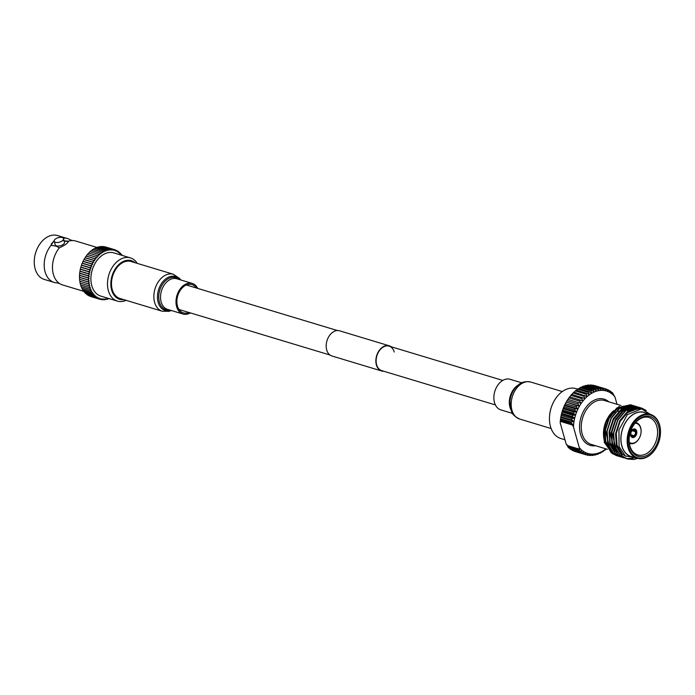 <?xml version="1.0" encoding="UTF-8"?>
<svg xmlns="http://www.w3.org/2000/svg" width="695" height="695" viewBox="0 0 695 695"><rect width="100%" height="100%" fill="white"/><g stroke="black" fill="none" stroke-linecap="round" stroke-linejoin="round"><path stroke-width="1.04" d="M495.387 404.916L381.737 370.635A12.788 8.922 -73.2 0 1 376.629 364.745A12.788 8.922 -73.2 0 1 379.105 351.088A12.788 8.922 -73.2 0 1 389.122 346.145A12.788 8.922 -73.2 0 1 394.23 352.035M383.796 371.252A13.162 9.174 -73.2 0 1 381.633 370.982A13.162 9.174 -73.2 0 1 376.377 364.927A13.162 9.174 -73.2 0 1 378.923 350.879A13.162 9.174 -73.2 0 1 389.226 345.789A13.162 9.174 -73.2 0 1 391.189 346.762M381.633 370.982L331.949 355.996A13.162 9.174 -73.2 0 1 326.702 349.941A13.162 9.174 -73.2 0 1 329.248 335.894A13.162 9.174 -73.2 0 1 339.551 330.803L389.226 345.789M84.234 291.474L62.515 284.924A22.918 15.985 -73.2 0 1 59.614 283.577L57.407 282.908A22.918 15.985 -73.2 0 1 54.236 282.431A22.918 15.985 -73.2 0 1 45.097 271.875A22.918 15.985 -73.2 0 1 51.03 245.37L56.199 246.117L59.31 247.872C64.817 245.37 67.91 243.128 68.588 241.165A22.918 15.985 -73.2 0 1 72.584 240.557A22.918 15.985 -73.2 0 1 75.755 241.035L96.9 247.42M63.219 238.098A22.918 15.985 -73.2 0 1 67.476 238.541A22.918 15.985 -73.2 0 1 70.386 239.897L72.584 240.557M135.038 262.693A20.19 14.082 106.8 0 0 117.247 266.22A20.19 14.082 106.8 0 0 111.634 290.024A20.19 14.082 106.8 0 0 123.892 299.667M126.116 300.336A22.561 15.733 -73.2 0 1 117.377 301.1A22.561 15.733 -73.2 0 1 108.377 290.71A22.561 15.733 -73.2 0 1 112.738 266.619A22.561 15.733 -73.2 0 1 130.408 257.897A22.561 15.733 -73.2 0 1 137.271 263.37M99.524 298.181A24.942 17.392 -73.2 0 1 99.402 298.138L99.524 298.181A0.947 0.66 106.8 0 0 100.801 298.563A24.942 17.392 -73.2 0 0 100.923 298.589A0.947 0.66 106.8 0 0 102.235 298.815A24.942 17.392 -73.2 0 0 102.374 298.824A0.947 0.66 106.8 0 0 103.711 298.893A24.942 17.392 -73.2 0 0 103.85 298.893A0.947 0.66 106.8 0 0 105.214 298.807A24.942 17.392 -73.2 0 0 105.353 298.789A0.947 0.66 106.8 0 0 106.726 298.546A24.942 17.392 -73.2 0 0 106.865 298.52A0.947 0.66 106.8 0 0 108.229 298.346M98.056 297.573L98.186 297.608A0.947 0.66 106.8 0 0 99.402 298.138M87.692 294.81A0.947 0.66 106.8 0 0 88.1 295.375L97.213 298.12A0.947 0.66 106.8 0 0 98.064 297.547A24.942 17.392 -73.2 0 0 98.186 297.608M96.77 296.834L96.9 296.878A0.947 0.66 106.8 0 0 97.213 298.12M86.441 293.803A0.947 0.66 106.8 0 0 86.858 294.558L95.971 297.304A0.947 0.66 106.8 0 0 96.787 296.8A24.942 17.392 -73.2 0 0 96.9 296.878M95.562 295.94L95.693 295.983A0.947 0.66 106.8 0 0 95.971 297.304M85.294 292.664A0.947 0.66 106.8 0 0 85.702 293.577L94.807 296.331A0.947 0.66 106.8 0 0 95.589 295.896A24.942 17.392 -73.2 0 0 95.693 295.983M94.433 294.897L94.572 294.941A0.947 0.66 106.8 0 0 94.807 296.331M84.251 291.387A0.947 0.66 106.8 0 0 84.625 292.456L93.729 295.21A0.947 0.66 106.8 0 0 94.477 294.836A24.942 17.392 -73.2 0 0 94.572 294.941M93.391 293.707L93.538 293.75A0.947 0.66 106.8 0 0 93.729 295.21M83.322 289.98A0.947 0.66 106.8 0 0 83.635 291.196L92.748 293.95A0.947 0.66 106.8 0 0 93.443 293.637A24.942 17.392 -73.2 0 0 93.538 293.75M92.435 292.387L92.591 292.43A0.947 0.66 106.8 0 0 92.748 293.95M82.496 288.46A0.947 0.66 106.8 0 0 82.757 289.806L91.862 292.56A0.947 0.66 106.8 0 0 92.513 292.308A24.942 17.392 -73.2 0 0 92.591 292.43M91.584 290.936L91.757 290.988A0.947 0.66 106.8 0 0 91.862 292.56M81.793 286.827A0.947 0.66 106.8 0 0 81.975 288.303L91.088 291.049A0.947 0.66 106.8 0 0 91.688 290.849A24.942 17.392 -73.2 0 0 91.757 290.988M90.845 289.363L91.028 289.424A0.947 0.66 106.8 0 0 91.088 291.049M81.219 285.098A0.947 0.66 106.8 0 0 81.315 286.679L90.419 289.424A0.947 0.66 106.8 0 0 90.967 289.276A24.942 17.392 -73.2 0 0 91.028 289.424M90.202 287.695L90.419 287.756A0.947 0.66 106.8 0 0 90.419 289.424M80.768 283.291A0.947 0.66 106.8 0 0 80.759 284.959L89.872 287.713A0.947 0.66 106.8 0 0 90.367 287.6A24.942 17.392 -73.2 0 0 90.419 287.756M89.664 285.914L89.924 285.993A0.947 0.66 106.8 0 0 89.872 287.713M89.438 285.906A0.947 0.66 106.8 0 1 89.551 284.151L80.438 281.406A0.947 0.66 106.8 0 0 80.333 283.16L89.438 285.906A0.947 0.66 106.8 0 0 89.881 285.836A24.942 17.392 -73.2 0 0 89.924 285.993M89.134 284.029A0.947 0.66 106.8 0 1 89.299 282.248L80.194 279.503A0.947 0.66 106.8 0 0 80.029 281.275L89.134 284.029A0.947 0.66 106.8 0 0 89.525 283.986A24.942 17.392 -73.2 0 0 89.551 284.151M88.96 282.083A0.947 0.66 106.8 0 1 89.177 280.285L80.073 277.54A0.947 0.66 106.8 0 0 79.847 279.338L88.96 282.083A0.947 0.66 106.8 0 0 89.281 282.074A24.942 17.392 -73.2 0 0 89.299 282.248M79.795 277.357L88.908 280.102A0.947 0.66 106.8 0 1 89.186 278.278L80.073 275.533A0.947 0.66 106.8 0 0 80.064 277.357M79.873 275.333L88.977 278.078A0.947 0.66 106.8 0 1 89.316 276.245L80.212 273.5A0.947 0.66 106.8 0 0 80.081 275.35M80.073 273.3L89.177 276.045A0.947 0.66 106.8 0 1 89.577 274.204L80.464 271.458A0.947 0.66 106.8 0 0 80.229 273.317L89.038 275.976M80.403 271.259L89.507 274.004A0.947 0.66 106.8 0 1 89.959 272.162L80.846 269.417A0.947 0.66 106.8 0 0 80.498 271.276L89.412 273.96M80.846 269.226L89.959 271.971A0.947 0.66 106.8 0 1 90.463 270.138L81.358 267.393A0.947 0.66 106.8 0 0 80.889 269.234L89.916 271.954M91.062 268.14L81.975 265.403A0.947 0.66 106.8 0 0 81.402 267.21L90.515 269.964A24.942 17.392 -73.2 0 0 90.463 270.138M91.697 266.159L82.714 263.448A0.947 0.66 106.8 0 0 82.036 265.221A24.942 17.392 -73.2 0 0 81.975 265.403L91.071 268.148A0.947 0.66 106.8 0 0 90.515 269.964M82.714 263.448A24.942 17.392 -73.2 0 1 82.783 263.275L91.896 266.029A24.942 17.392 -73.2 0 0 91.818 266.202A0.947 0.66 106.8 0 0 91.149 267.966A24.942 17.392 -73.2 0 0 91.088 268.148M92.435 264.239L83.556 261.563A0.947 0.66 106.8 0 0 82.783 263.275M83.565 261.546A24.942 17.392 -73.2 0 1 83.643 261.389L92.748 264.143A24.942 17.392 -73.2 0 0 92.67 264.309A0.947 0.66 106.8 0 0 91.896 266.029M84.503 259.739A0.947 0.66 106.8 0 0 83.643 261.389M84.521 259.713A24.942 17.392 -73.2 0 1 84.599 259.583L93.703 262.328A24.942 17.392 -73.2 0 0 93.617 262.484A0.947 0.66 106.8 0 0 92.748 264.143M85.555 258.01A0.947 0.66 106.8 0 0 84.599 259.583M85.581 257.958A24.942 17.392 -73.2 0 1 85.65 257.854L94.755 260.599A24.942 17.392 -73.2 0 0 94.659 260.755A0.947 0.66 106.8 0 0 93.703 262.328M86.684 256.368A0.947 0.66 106.8 0 0 85.65 257.854M86.736 256.29A24.942 17.392 -73.2 0 1 86.788 256.22L95.901 258.974A24.942 17.392 -73.2 0 0 95.788 259.113A0.947 0.66 106.8 0 0 94.755 260.599M87.9 254.839A0.947 0.66 106.8 0 0 86.788 256.22M89.186 253.423A0.947 0.66 106.8 0 0 88.013 254.7A24.942 17.392 -73.2 0 1 88.013 254.7L97.118 257.454A24.942 17.392 -73.2 0 0 97.005 257.584A0.947 0.66 106.8 0 0 95.901 258.974M98.091 255.951L98.412 256.047A24.942 17.392 -73.2 0 0 98.29 256.168A0.947 0.66 106.8 0 0 97.118 257.454M99.524 254.709L99.767 254.778A24.942 17.392 -73.2 0 0 99.637 254.891A0.947 0.66 106.8 0 0 99.298 254.561L90.194 251.807A0.947 0.66 106.8 0 0 89.29 253.284M99.298 254.561A0.947 0.66 106.8 0 0 98.412 256.047M100.966 253.579L101.166 253.64A24.942 17.392 -73.2 0 0 101.044 253.744A0.947 0.66 106.8 0 0 100.679 253.354L91.566 250.6A0.947 0.66 106.8 0 0 90.628 251.946M100.679 253.354A0.947 0.66 106.8 0 0 99.767 254.778M63.506 238.611L64.513 242.164A4.83 2.328 164.3 0 1 61.942 245.187A4.83 2.328 164.3 0 1 56.547 245.874A4.83 2.328 164.3 0 1 55.218 244.779L54.219 241.217A4.83 2.328 164.3 0 1 56.782 238.203A4.83 2.328 164.3 0 1 62.185 237.516A4.83 2.328 164.3 0 1 63.506 238.611A4.83 2.328 164.3 0 1 60.943 241.625A4.83 2.328 164.3 0 1 55.548 242.312A4.83 2.328 164.3 0 1 54.219 241.217A9.052 4.37 164.3 0 0 51.074 245.378M117.377 301.1L100.792 296.096A22.561 15.733 -73.2 0 1 91.792 285.706A22.561 15.733 -73.2 0 1 96.153 261.624A22.561 15.733 -73.2 0 1 113.824 252.893L130.408 257.897M54.236 282.431L44.298 279.433A22.918 15.985 -73.2 0 1 35.158 268.878A22.918 15.985 -73.2 0 1 39.589 244.405A22.918 15.985 -73.2 0 1 57.537 235.544L67.476 238.541M59.614 283.577A22.918 15.985 -73.2 0 1 53.376 274.369A22.918 15.985 -73.2 0 1 59.31 247.872M82.036 265.221L91.149 267.966M92.035 250.739A0.947 0.66 106.8 0 1 92.991 249.531L102.104 252.285A0.947 0.66 106.8 0 1 102.486 252.737A24.942 17.392 -73.2 0 1 102.617 252.659L102.443 252.606M93.495 249.687A0.947 0.66 106.8 0 1 94.459 248.619L103.572 251.364A0.947 0.66 106.8 0 1 103.972 251.894A24.942 17.392 -73.2 0 1 104.102 251.825L103.937 251.772M94.998 248.784A0.947 0.66 106.8 0 1 95.953 247.854L105.058 250.6A0.947 0.66 106.8 0 1 105.475 251.199A24.942 17.392 -73.2 0 1 105.605 251.147L105.458 251.104M96.544 248.037A0.947 0.66 106.8 0 1 97.465 247.255L106.57 250A0.947 0.66 106.8 0 1 106.987 250.678A24.942 17.392 -73.2 0 1 107.126 250.634L106.978 250.591M98.108 247.446A0.947 0.66 106.8 0 1 98.985 246.821L108.09 249.566A0.947 0.66 106.8 0 1 108.507 250.322A24.942 17.392 -73.2 0 1 108.646 250.296L108.507 250.252M99.689 247.029A0.947 0.66 106.8 0 1 100.497 246.551L109.602 249.296A0.947 0.66 106.8 0 1 110.019 250.131A24.942 17.392 -73.2 0 1 110.157 250.122L110.019 250.078M101.279 246.786A0.947 0.66 106.8 0 1 102 246.456L111.104 249.201A0.947 0.66 106.8 0 1 111.513 250.113A24.942 17.392 -73.2 0 1 111.643 250.113L111.513 250.078M112.972 250.261A24.942 17.392 -73.2 0 1 113.103 250.287L112.972 250.243A0.947 0.66 106.8 0 0 111.643 250.113M121.79 255.3A0.947 0.66 106.8 0 0 120.669 254.735A24.942 17.392 -73.2 0 0 120.574 254.631A0.947 0.66 106.8 0 0 119.592 253.606A24.942 17.392 -73.2 0 0 119.488 253.51A0.947 0.66 106.8 0 0 118.437 252.624A24.942 17.392 -73.2 0 0 118.324 252.546A0.947 0.66 106.8 0 0 117.194 251.798A24.942 17.392 -73.2 0 0 117.081 251.729A0.947 0.66 106.8 0 0 115.891 251.13A24.942 17.392 -73.2 0 0 115.77 251.077A0.947 0.66 106.8 0 0 114.519 250.626L114.397 250.582A24.942 17.392 -73.2 0 1 114.51 250.617A24.942 17.392 -73.2 0 1 114.519 250.626L114.397 250.582A0.947 0.66 106.8 0 0 113.103 250.287M63.523 240.826L68.588 241.165M54.61 239.81L51.03 245.37M90.55 296.383A0.947 0.66 106.8 0 0 90.784 296.53L99.889 299.284M89.056 295.662A0.947 0.66 106.8 0 0 89.412 296.035L98.516 298.781M112.581 249.279L103.477 246.534A0.947 0.66 106.8 0 0 102.877 246.725M114.023 249.522L104.91 246.777A0.947 0.66 106.8 0 0 104.493 246.838M115.413 249.939L106.309 247.194A0.947 0.66 106.8 0 0 106.231 247.177M111.104 249.201A0.947 0.66 106.8 0 0 110.157 250.122M109.602 249.296A0.947 0.66 106.8 0 0 108.646 250.296M108.09 249.566A0.947 0.66 106.8 0 0 107.126 250.634M106.57 250A0.947 0.66 106.8 0 0 105.605 251.147M105.058 250.6A0.947 0.66 106.8 0 0 104.102 251.825M103.572 251.364A0.947 0.66 106.8 0 0 102.617 252.659M102.104 252.285A0.947 0.66 106.8 0 0 101.166 253.64M108.472 298.416A0.947 0.66 106.8 0 0 109.228 298.642M68.57 241.373A14.482 6.993 164.3 0 1 64.878 241.087M549.736 414.246L549.771 413.959A24.872 17.34 -73.2 0 1 553.09 402.952L553.22 402.7A26.08 18.183 106.8 0 0 549.736 414.246A26.08 18.183 106.8 0 0 550.483 426.539A26.08 18.183 106.8 0 0 560.882 438.545L564.957 439.779M568.857 397.914L567.928 399.39L581.176 403.387L579.621 401.154L568.857 397.914A34.385 23.978 106.8 0 1 569.648 396.836L583.036 400.885L581.628 398.583L570.864 395.333A34.385 23.978 106.8 0 1 571.716 394.352L585.042 398.6L583.783 396.246L573.019 392.996A34.385 23.978 106.8 0 1 573.922 392.119L587.162 396.558L586.059 394.169L575.295 390.92A34.385 23.978 106.8 0 1 576.251 390.156L587.014 393.405L589.395 394.777L588.439 392.38L575.947 388.618A26.08 18.183 106.8 0 0 553.22 402.7M617.021 404.299L614.936 396.88A32.578 22.718 106.8 0 0 613.824 395.611L612.703 392.962A34.385 23.978 -73.2 0 0 612.208 392.51L611.322 392.241M613.589 394.942L614.936 396.88M560.379 420.284L560.448 419.684L571.212 422.934L571.655 423.681L560.344 420.684L573.592 424.671L571.655 423.681M579.1 450.169L579.031 450.76L568.267 447.519L567.824 446.763L579.1 450.169L580.394 448.857L579.196 449.1L567.051 445.434L566.025 443.601L560.196 422.855L560.274 421.352L572.428 425.019L573.445 426.852L579.274 447.597L579.196 449.1M569.648 448.232L569.935 448.901L580.699 452.15L582.175 450.499L579.526 451.211L568.762 447.962A34.385 23.978 106.8 0 1 568.267 447.519M586.146 452.94L588.37 453.609L585.946 454.791L575.182 451.541A34.385 23.978 106.8 0 1 575.173 451.541A34.385 23.978 106.8 0 1 574.244 451.229L585.008 454.478L586.189 452.888L583.67 453.922L572.906 450.673A34.385 23.978 106.8 0 1 572.02 450.23L582.784 453.47L584.113 451.846L581.524 452.723L570.76 449.474A34.385 23.978 106.8 0 1 569.935 448.901M587.345 455.147L588.37 453.609A32.578 22.718 106.8 0 0 590.646 454.017L588.318 455.321A34.385 23.978 -73.2 0 1 587.345 455.147L586.033 454.747M589.768 455.468L590.646 454.017A32.578 22.718 106.8 0 0 592.983 454.096L590.767 455.503A34.385 23.978 -73.2 0 1 589.768 455.468L588.656 455.129M571.811 449.795L572.02 450.23M592.253 455.451L592.983 454.096A32.578 22.718 106.8 0 0 595.363 453.852L593.278 455.347A34.385 23.978 -73.2 0 1 592.253 455.451L591.306 455.164M594.781 455.086L595.363 453.852A32.578 22.718 106.8 0 0 597.761 453.279L595.806 454.843A34.385 23.978 -73.2 0 1 594.781 455.086L593.973 454.843M597.309 454.382L597.761 453.279A32.578 22.718 106.8 0 0 600.159 452.393L598.334 454A34.385 23.978 -73.2 0 1 597.309 454.382L596.64 454.182M599.828 453.349L600.159 452.393A32.578 22.718 106.8 0 0 602.522 451.185L600.845 452.836A34.385 23.978 -73.2 0 1 599.828 453.349L599.272 453.175M560.761 417.452L560.561 418.798A34.385 23.978 106.8 0 0 560.474 419.485L560.526 419.068A32.578 22.718 -73.2 0 1 560.761 417.452A32.578 22.718 -73.2 0 1 561.421 414.229A32.578 22.718 -73.2 0 1 562.307 411.058L562.047 412.022L572.81 415.271L575.556 415.054L573.436 413.29L562.672 410.041L562.307 411.058L575.556 415.054A32.578 22.718 106.8 0 0 574.669 418.225L572.428 416.626L561.664 413.377L561.421 414.229L574.669 418.225A32.578 22.718 106.8 0 0 574.009 421.448L571.664 420.015L560.9 416.774L560.761 417.452L574.009 421.448A32.578 22.718 106.8 0 0 573.592 424.671A32.578 22.718 106.8 0 0 573.445 426.852M561.421 414.229L561.186 415.393L571.95 418.642L574.669 418.225M562.307 411.058A32.578 22.718 -73.2 0 1 563.41 407.948A32.578 22.718 -73.2 0 1 564.722 404.95A32.578 22.718 -73.2 0 1 564.87 404.646L564.47 405.515L575.234 408.764L577.971 408.947L576.12 406.923L565.356 403.673L564.722 404.95L577.971 408.947A32.578 22.718 106.8 0 0 576.659 411.944L574.669 410.041L563.906 406.801L563.41 407.948L576.659 411.944A32.578 22.718 106.8 0 0 575.556 415.054M563.41 407.948L563.141 408.712L573.905 411.961L576.659 411.944M560.561 418.798L571.325 422.039L574.009 421.448M566.243 402.084L576.772 405.689L579.482 406.08L577.78 403.943L567.016 400.702L566.243 402.084L579.482 406.08A32.578 22.718 106.8 0 0 577.971 408.947M567.928 399.39L581.176 403.387A32.578 22.718 106.8 0 0 579.482 406.08M570.864 395.333L569.787 396.888M573.019 392.996L571.794 394.604M575.295 390.92L573.914 392.562M588.439 392.38A34.385 23.978 -73.2 0 1 589.421 391.737L578.657 388.488A34.385 23.978 106.8 0 0 577.675 389.131L576.146 390.781M589.421 391.737L591.697 393.283L590.889 390.885L580.125 387.645L579.117 388.627M580.125 387.645A34.385 23.978 106.8 0 1 581.142 387.132L591.905 390.373L594.06 392.084L593.4 389.721L582.636 386.472L581.698 387.297M582.636 386.472A34.385 23.978 106.8 0 1 583.652 386.09L594.416 389.339L596.449 391.189L595.928 388.879L585.164 385.629A34.385 23.978 106.8 0 1 586.189 385.386L596.953 388.635L598.855 390.616L598.456 388.375L587.692 385.126A34.385 23.978 106.8 0 1 588.717 385.021L599.481 388.27L601.236 390.373L600.958 388.218L590.194 384.969A34.385 23.978 106.8 0 1 591.202 385.004L601.966 388.253L603.573 390.451L603.416 388.401L592.653 385.16A34.385 23.978 106.8 0 1 593.626 385.334L604.389 388.575L605.849 390.859L605.788 388.931A34.385 23.978 -73.2 0 1 606.718 389.243L608.029 391.589L608.055 389.799L606.822 389.426M595.024 385.69A34.385 23.978 106.8 0 1 595.033 385.69A34.385 23.978 106.8 0 0 595.033 385.69L605.797 388.939A34.385 23.978 -73.2 0 1 605.797 388.939L594.937 385.725M608.055 389.799A34.385 23.978 -73.2 0 1 608.942 390.251L610.106 392.632L610.21 390.998A34.385 23.978 -73.2 0 1 611.035 391.572L612.043 393.978L612.208 392.51M610.21 390.998L609.159 390.686M590.194 384.969L589.664 385.308M587.692 385.126L586.988 385.629M585.164 385.629L584.33 386.29M606.205 448.927L605.675 449.552A34.385 23.978 -73.2 0 1 604.72 450.317L604.824 449.691L603.295 451.342A34.385 23.978 -73.2 0 1 602.313 451.985L602.522 451.185A32.578 22.718 106.8 0 0 604.824 449.691A32.578 22.718 106.8 0 0 605.944 448.848M601.853 451.846L602.313 451.985M630.921 434.714L633.996 435.73L634.466 436.808M632.328 437.459A4.405 3.075 106.8 0 0 634.518 436.999L634.605 436.947A4.405 3.075 -73.2 0 1 634.518 436.999L633.814 435.869L631.103 435.113M632.024 430.718L635.378 431.63L636.594 431.039A4.405 3.075 -73.2 0 1 636.62 431.143A4.405 3.075 106.8 0 1 634.691 436.877A4.405 3.075 -73.2 0 1 634.605 436.947M632.459 429.658L632.294 430.483A3.197 2.233 106.8 0 0 631.312 431.708M632.415 430.327L632.745 429.97A3.805 2.65 -73.2 0 1 636.142 431.239L636.559 430.943A4.405 3.075 -73.2 0 1 636.594 431.039M632.624 429.527L632.745 429.97M630.617 435.444A4.405 3.075 -73.2 0 1 631.468 430.744A4.405 3.075 -73.2 0 1 634.917 429.041A4.405 3.075 -73.2 0 1 636.672 431.065A4.405 3.075 -73.2 0 1 635.821 435.765A4.405 3.075 -73.2 0 1 632.372 437.476A4.405 3.075 -73.2 0 1 630.617 435.444L630.921 434.792M630.574 435.27L630.921 434.575A3.197 2.233 106.8 0 1 630.851 433.254M636.142 431.239L632.337 430.431M636.559 430.943L636.559 430.943A4.405 3.075 106.8 0 0 634.874 429.024M658.556 426.113A20.815 14.517 -73.2 0 1 649.173 453.991A20.815 14.517 -73.2 0 1 629.931 446.789A20.815 14.517 -73.2 0 1 629.331 436.981A20.815 14.517 -73.2 0 1 632.111 427.772A20.815 14.517 -73.2 0 1 646.576 416.114A20.815 14.517 -73.2 0 1 658.556 426.113M629.357 436.834A19.538 13.631 106.8 0 0 629.931 445.895A19.538 13.631 106.8 0 0 637.072 454.669A19.538 13.631 106.8 0 0 652.761 447.728A19.538 13.631 106.8 0 0 656.81 426.478A19.538 13.631 106.8 0 0 648.339 417.304A19.538 13.631 106.8 0 0 632.042 427.903M629.27 442.394A10.26 7.15 106.8 0 0 639.617 437.537A10.26 7.15 106.8 0 0 640.99 432.994A10.26 7.15 106.8 0 0 640.694 428.163A10.26 7.15 106.8 0 0 635.056 423.22M635.621 422.569A10.859 7.576 -73.2 0 1 636.368 422.734A10.859 7.576 -73.2 0 1 640.694 427.738A10.859 7.576 -73.2 0 1 641.007 432.855A10.859 7.576 -73.2 0 1 640.999 432.924M621.373 411.275A17.523 12.215 106.8 0 0 620.079 411.092M619.019 411.084A17.523 12.215 106.8 0 0 616.7 411.475M615.362 411.961A17.523 12.215 106.8 0 0 610.853 415.071M609.159 416.974A17.523 12.215 106.8 0 0 604.424 434.879M616.552 455.703L611.339 452.836L605.597 443.401L604.72 430.457L608.898 417.443L616.96 407.843L630.6 404.733L631.668 405.115M618.732 456.354L613.511 453.496L607.769 444.062L606.891 431.108L611.07 418.103L619.141 408.495L632.902 405.428M620.904 457.015L615.683 454.148L609.941 444.713L609.063 431.769L613.242 418.755L621.313 409.155L635.074 406.089M623.076 457.666L617.855 454.799L612.113 445.373L611.235 432.42L615.414 419.415L623.485 409.807L637.245 406.74M626.212 458.561L620.036 455.46L614.284 446.025L613.407 433.081L617.586 420.067L625.656 410.467L639.287 407.357L640.364 407.739M633.232 458.266L626.351 458.596M627.42 458.978L622.207 456.111L616.456 446.685L615.579 433.732L619.766 420.718L627.828 411.119L641.459 408.017L645.664 410.215M635.942 457.892L625.326 455.894L619.036 446.477L618.958 429.901L627.342 414.611L641.537 408.868L650.346 414.35M625.847 456.25L622.372 454.087L617.073 445.391L616.248 433.463L620.079 421.483L627.498 412.63L635.986 409.294M616.63 451.385L611.904 432.151L615.735 420.171L623.154 411.318L629.088 408.391M614.458 450.734L609.732 431.499L613.563 419.511L620.974 410.667L626.916 407.73M610.114 449.422L605.38 430.188L609.22 418.199L616.63 409.355L622.572 406.427M625.952 456.32L622.129 454.009L616.821 445.321L615.996 433.393L619.836 421.405L627.246 412.552L636.342 409.199M617.004 451.976L612.295 443.367L611.652 432.082L615.483 420.093L622.902 411.249L629.67 408.13M614.832 451.316L610.114 442.706L609.48 431.421L613.311 419.441L620.731 410.589L627.489 407.47M610.479 450.004L605.771 441.394L605.136 430.109L608.968 418.129L616.378 409.277L623.146 406.158M637.454 458.353A26.427 18.426 -73.2 0 1 633.527 459.456L637.298 458.3M633.527 459.456L627.559 459.021L622.477 456.198L616.726 446.763L615.848 433.819L620.036 420.805L628.098 411.197L641.728 408.095L646.237 410.536M626.343 458.613L620.305 455.538L614.554 446.112L613.676 433.159L617.855 420.145L625.926 410.545L639.556 407.435L640.495 407.765M640.625 407.817L643.188 409.216M624.171 457.962L618.124 454.886L612.382 445.452L611.504 432.507L615.683 419.493L623.754 409.894L637.385 406.784L638.323 407.105M621.999 457.301L615.952 454.226L610.21 444.8L609.333 431.847L613.511 418.833L621.582 409.233L635.213 406.132L636.151 406.453M619.827 456.65L613.781 453.574L608.038 444.14L607.161 431.195L611.339 418.182L619.41 408.582L633.041 405.472L633.979 405.802M617.655 455.998L611.609 452.914L605.866 443.488L604.989 430.535L609.168 417.521L617.23 407.922L630.869 404.82L631.807 405.142M619.228 406.367L607.048 419.085L603.642 430.396L604.381 442.593L612.886 454M659.598 425.366A22.318 15.568 106.8 0 0 638.957 417.643A22.318 15.568 106.8 0 0 628.888 447.545A22.318 15.568 106.8 0 0 641.737 458.266A22.318 15.568 106.8 0 0 657.253 445.764A22.318 15.568 106.8 0 0 660.233 435.887A22.318 15.568 106.8 0 0 659.598 425.366M657.218 445.825A22.926 15.985 -73.2 0 1 657.192 445.895A22.926 15.985 -73.2 0 1 637.211 458.274A22.926 15.985 -73.2 0 1 628.063 447.719A22.926 15.985 -73.2 0 1 632.493 423.246A22.926 15.985 -73.2 0 1 650.451 414.376A22.926 15.985 -73.2 0 1 659.598 424.94A22.926 15.985 -73.2 0 1 660.25 435.748A22.926 15.985 -73.2 0 1 660.241 435.817M645.811 412.978A23.048 16.072 106.8 0 0 626.873 420.388A23.048 16.072 106.8 0 0 621.764 445.903A23.048 16.072 106.8 0 0 632.572 456.876M604.381 440.656A23.048 16.072 -73.2 0 1 603.694 430.005M603.642 430.396L603.72 429.797A23.048 16.072 -73.2 0 1 606.796 419.598L607.048 419.085M621.547 406.949A22.926 15.985 106.8 0 0 619.08 407.591M613.737 410.71A22.926 15.985 106.8 0 0 604.468 440.604A22.926 15.985 106.8 0 0 605.832 444.157M606.5 445.373A22.926 15.985 106.8 0 0 610.08 449.37M650.451 414.376L644.239 412.509A22.926 15.985 106.8 0 0 626.291 421.37A22.926 15.985 106.8 0 0 621.851 445.843A22.926 15.985 106.8 0 0 630.999 456.407L637.211 458.274M630.982 434.809A3.197 2.233 106.8 0 0 632.224 436.165A3.197 2.233 106.8 0 0 633.814 435.869M634.379 436.495A3.805 2.65 -73.2 0 1 630.973 435.218M636.203 431.447A3.805 2.65 -73.2 0 1 634.544 436.373M633.996 435.73A3.197 2.233 106.8 0 0 635.378 431.63M630.921 435.018A3.805 2.65 -73.2 0 1 630.843 433.324A3.805 2.65 -73.2 0 1 631.347 431.647A3.805 2.65 -73.2 0 1 632.58 430.092M635.308 431.404A3.197 2.233 106.8 0 0 634.075 430.049A3.197 2.233 106.8 0 0 632.485 430.344M567.737 399.547A34.385 23.978 106.8 0 0 567.016 400.702M566.008 402.448A34.385 23.978 106.8 0 0 565.356 403.673M563.141 408.712A34.385 23.978 106.8 0 0 562.672 410.041M564.47 405.515A34.385 23.978 106.8 0 0 563.906 406.801M561.186 415.393A34.385 23.978 106.8 0 0 560.9 416.774M562.047 412.022A34.385 23.978 106.8 0 0 561.664 413.377M613.92 395.047L613.824 395.611A32.578 22.718 106.8 0 0 612.043 393.978A32.578 22.718 106.8 0 0 610.106 392.632A32.578 22.718 106.8 0 0 608.029 391.589A32.578 22.718 106.8 0 0 605.849 390.859A32.578 22.718 106.8 0 0 603.573 390.451A32.578 22.718 106.8 0 0 601.236 390.373A32.578 22.718 106.8 0 0 598.855 390.616A32.578 22.718 106.8 0 0 596.449 391.189A32.578 22.718 106.8 0 0 594.06 392.084A32.578 22.718 106.8 0 0 591.697 393.283A32.578 22.718 106.8 0 0 589.395 394.777A32.578 22.718 106.8 0 0 587.162 396.558A32.578 22.718 106.8 0 0 585.042 398.6A32.578 22.718 106.8 0 0 583.036 400.885A32.578 22.718 106.8 0 0 581.176 403.387M593.4 389.721A34.385 23.978 -73.2 0 1 594.416 389.339M595.928 388.879A34.385 23.978 -73.2 0 1 596.953 388.635M598.456 388.375A34.385 23.978 -73.2 0 1 599.481 388.27M600.958 388.218A34.385 23.978 -73.2 0 1 601.966 388.253M603.416 388.401A34.385 23.978 -73.2 0 1 604.389 388.575M590.889 390.885A34.385 23.978 -73.2 0 1 591.905 390.373M586.059 394.169A34.385 23.978 -73.2 0 1 587.014 393.405M583.783 396.246A34.385 23.978 -73.2 0 1 584.686 395.368M581.628 398.583A34.385 23.978 -73.2 0 1 582.48 397.601M579.621 401.154A34.385 23.978 -73.2 0 1 580.412 400.085M577.78 403.943A34.385 23.978 -73.2 0 1 578.501 402.787M576.12 406.923A34.385 23.978 -73.2 0 1 576.772 405.689M573.436 413.29A34.385 23.978 -73.2 0 1 573.905 411.961M574.669 410.041A34.385 23.978 -73.2 0 1 575.234 408.764M571.664 420.015A34.385 23.978 -73.2 0 1 571.95 418.642M572.428 416.626A34.385 23.978 -73.2 0 1 572.81 415.271M579.274 447.597A32.578 22.718 106.8 0 0 580.394 448.857A32.578 22.718 106.8 0 0 582.175 450.499A32.578 22.718 106.8 0 0 584.113 451.846A32.578 22.718 106.8 0 0 586.189 452.888A32.578 22.718 106.8 0 0 588.37 453.609M575.173 451.541L585.937 454.782A34.385 23.978 -73.2 0 1 585.937 454.782A34.385 23.978 -73.2 0 1 585.008 454.478M583.67 453.922A34.385 23.978 -73.2 0 1 582.784 453.47M581.524 452.723A34.385 23.978 -73.2 0 1 580.699 452.15M567.146 444.861L567.824 446.763M572.428 425.019L573.592 424.671M560.344 420.684L560.274 421.352M571.212 422.934A34.385 23.978 -73.2 0 1 571.325 422.039M579.526 451.211A34.385 23.978 -73.2 0 1 579.031 450.76M639.591 437.598A10.859 7.576 -73.2 0 1 639.556 437.659A10.859 7.576 -73.2 0 1 630.096 443.532A10.859 7.576 -73.2 0 1 629.375 443.254M188.875 312.455A14.777 10.303 -73.2 0 1 183.35 312.872A14.777 10.303 -73.2 0 1 176.877 301.065A14.777 10.303 -73.2 0 1 184.123 286.262A14.777 10.303 -73.2 0 1 191.889 284.568A14.777 10.303 -73.2 0 1 196.259 287.965M120.947 263.718A19.304 13.466 -73.2 0 1 131.094 261.511L173.472 274.29A19.304 13.466 -73.2 0 0 163.316 276.497A19.304 13.466 -73.2 0 0 153.864 295.827A19.304 13.466 -73.2 0 0 162.317 311.256L119.948 298.476A19.304 13.466 -73.2 0 1 111.487 283.047A19.304 13.466 -73.2 0 1 120.947 263.718M190.334 312.898A15.985 11.146 -73.2 0 1 183.002 314.027A15.985 11.146 -73.2 0 1 176 301.256A15.985 11.146 -73.2 0 1 183.836 285.245A15.985 11.146 -73.2 0 1 192.237 283.412A15.985 11.146 -73.2 0 1 197.719 288.408M521.754 382.806L510.104 379.296A15.985 11.146 106.8 0 0 501.703 381.129A15.985 11.146 106.8 0 0 493.867 397.132A15.985 11.146 106.8 0 0 500.869 409.902L512.519 413.421M595.519 445.703A24.134 16.828 -73.2 0 1 580.507 434.227A24.134 16.828 -73.2 0 1 587.362 405.602A24.134 16.828 -73.2 0 1 608.759 401.806M621 405.498L604.554 400.537A22.926 15.985 106.8 0 0 586.606 409.407A22.926 15.985 106.8 0 0 582.167 433.871A22.926 15.985 106.8 0 0 591.315 444.435L607.517 449.326M170.84 310.361A17.723 12.362 -73.2 0 1 157.669 300.04A17.723 12.362 -73.2 0 1 166.148 278.573A17.723 12.362 -73.2 0 1 180.075 279.746M169.719 310.022A16.776 11.702 -73.2 0 1 158.816 298.798A16.776 11.702 -73.2 0 1 166.965 279.546A16.776 11.702 -73.2 0 1 178.954 279.407M183.002 314.027L167.547 309.362A15.985 11.146 -73.2 0 1 160.536 296.591A15.985 11.146 -73.2 0 1 168.372 280.58A15.985 11.146 -73.2 0 1 176.782 278.756L192.237 283.412M519.643 419.033C510.808 414.498 512.371 412.309 510.755 409.529L509.948 401.328C510.729 394.143 513.735 388.514 518.957 384.439C521.902 381.937 525.846 381.147 530.789 382.068A19.304 13.466 106.8 0 0 520.642 384.283A19.304 13.466 106.8 0 0 511.181 403.613A19.304 13.466 106.8 0 0 519.643 419.033L551.135 428.537M518.566 384.874A17.723 12.362 106.8 0 0 513.866 414.498M517.775 385.378A15.985 11.146 106.8 0 0 517.158 385.786A15.985 11.146 106.8 0 0 510.617 409.077M186.373 284.985L337.379 330.533M389.122 346.145L502.78 380.426M178.98 309.475L329.995 355.023M82.653 263.431L91.757 266.176M83.443 261.511L92.557 264.256M84.347 259.661L93.451 262.406M85.346 257.88L94.459 260.634M86.441 256.203L95.545 258.948M87.613 254.622L96.727 257.367M88.873 253.154L97.978 255.899M120.748 254.205L121.39 254.396M119.644 252.989L120.357 253.206M118.445 251.92L119.236 252.155M117.142 250.991L118.037 251.26M115.726 250.209L116.76 250.521M100.193 299.276L101.305 299.615M101.826 299.484L102.764 299.771M103.433 299.51L104.259 299.762M105.023 299.354L105.762 299.58M106.613 299.024L107.282 299.232M108.185 298.529L108.802 298.711M636.368 422.734L635.656 422.517M630.096 443.532L629.383 443.314M180.596 279.903L179.562 278.46L173.472 274.29M171.361 310.517L169.172 311.308L162.317 311.256M530.789 382.068L562.29 391.563"/></g></svg>
